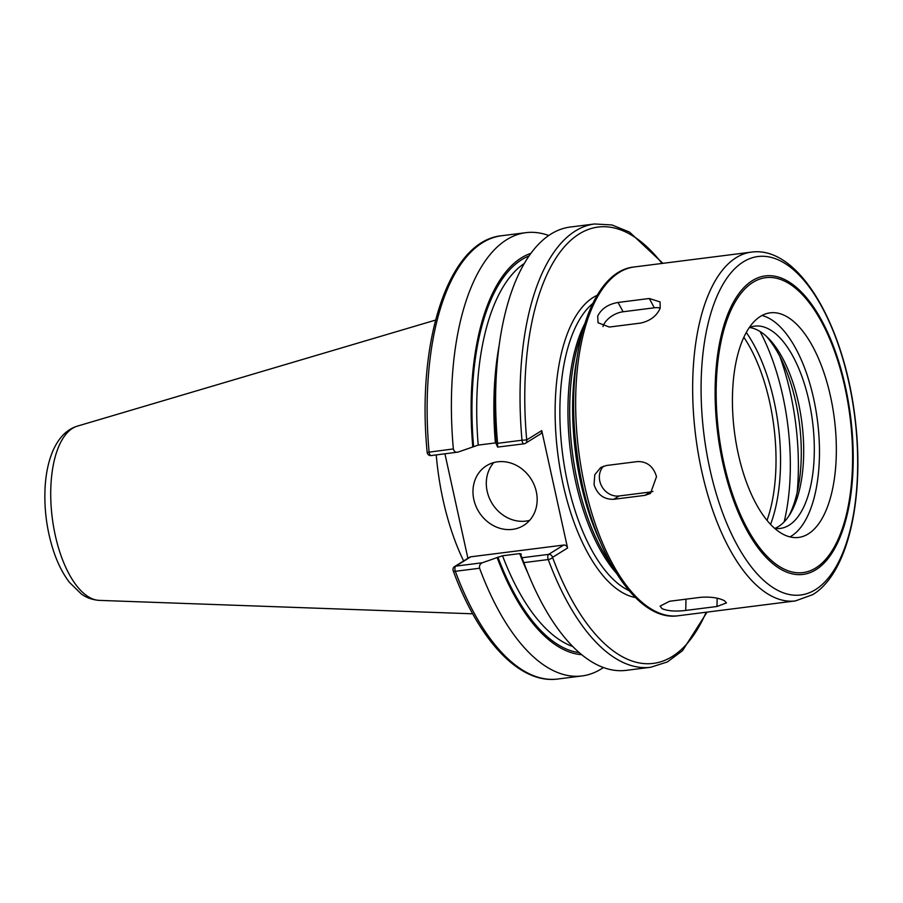 <?xml version="1.0" encoding="UTF-8"?>
<svg xmlns="http://www.w3.org/2000/svg" width="903" height="903" viewBox="0 0 903 903"><rect width="100%" height="100%" fill="white"/><g stroke="black" fill="none" stroke-linecap="round" stroke-linejoin="round"><path stroke-width="1.35" d="M467.901 558.302L444.931 453.825M453.193 570.741A3.51 1.456 -20.3 0 0 455.326 571.306A223.413 99.454 82.8 0 0 557.761 679.022C519.518 684.305 478.669 640.261 453.193 570.741A3.51 3.51 0 0 1 454.638 566.531L454.638 566.531A3.51 3.081 58.2 0 1 455.755 566.136A3.51 1.569 82.8 0 0 455.326 571.306L479.583 568.235A223.413 99.454 82.8 0 0 582.017 675.952A223.413 99.454 82.8 0 0 603.43 667.509M521.968 557.749L523.83 562.637L548.234 559.544A3.51 1.569 -97.2 0 1 548.663 554.374L521.968 557.749L520.557 554.623L521.336 554.137L519.71 553.595L502.531 555.774L497.124 557.58A203.107 90.413 82.8 0 0 581.735 654.698M497.124 557.58L482.292 562.772L455.755 566.136L470.779 556.812L563.698 545.051A3.51 3.081 58.2 0 1 567.558 548.031L541.744 430.607A3.51 3.081 58.2 0 1 540.468 433.993L525.444 443.317A3.51 3.081 58.2 0 1 524.327 443.7A3.51 1.569 -97.2 0 1 524.033 443.813L524.033 443.813A3.51 1.569 -97.2 0 1 522.002 440.235L497.598 443.328L497.632 447.087L524.033 443.813A3.51 3.51 0 0 0 525.444 443.317A3.51 3.081 58.2 0 0 526.709 439.93L522.002 440.235A223.413 99.454 82.8 0 1 594.546 223.978L611.997 224.96L629.515 232.094L662.915 263.337M479.583 568.235C479.154 565.628 480.057 563.811 482.292 562.772M548.719 235.514A223.413 99.454 82.8 0 0 525.885 232.669A223.413 99.454 82.8 0 0 453.351 448.938L427.175 452.403C416.272 340.95 448.644 240.683 501.628 235.739A223.413 99.454 82.8 0 0 429.094 452.008A3.51 1.569 82.8 0 0 431.115 455.575L457.968 452.11C455.631 452.663 454.085 451.602 453.351 448.938M457.968 452.11L478.206 445.1L495.375 442.933L497 443.463M530.908 253.314A203.107 90.413 82.8 0 0 472.8 446.917M594.546 223.978L570.132 227.059A223.413 99.454 82.8 0 0 498.975 346.741A223.413 99.454 82.8 0 0 497.598 443.328M523.83 562.637A223.413 99.454 82.8 0 0 527.521 572.186A223.413 99.454 82.8 0 0 626.264 670.353L650.679 667.261A223.413 99.454 82.8 0 1 548.234 559.544A3.51 1.456 -20.3 0 0 552.534 557.354L567.558 548.031M520.557 554.623A203.107 90.413 82.8 0 0 523.526 562.287L527.521 572.186M454.638 566.531L469.673 557.207A3.51 3.081 58.2 0 1 470.779 556.812M563.698 545.051L548.663 554.374A3.51 3.081 58.2 0 1 552.534 557.354A219.903 97.885 82.8 0 0 706.157 612.223M493.806 462.573A35.161 30.849 -121.8 0 0 487.168 491.288A35.161 30.849 -121.8 0 0 529.655 520.354M473.838 499.551A35.161 30.849 58.2 0 1 486.536 465.722A35.161 30.849 58.2 0 1 536.303 491.638A35.161 30.849 58.2 0 1 523.605 525.467A35.161 30.849 58.2 0 1 473.838 499.551M498.975 346.741L497.576 357.328A203.107 90.413 82.8 0 0 496.221 443.949L497.632 447.087M576.791 359.055A158.194 70.423 82.8 0 0 580.764 482.755A158.194 70.423 82.8 0 0 599.806 540.874M436.239 454.931A156.264 69.565 82.8 0 0 443.046 499.81A156.264 69.565 82.8 0 0 463.623 560.955M660.183 308.194C656.718 315.982 650.183 320.949 640.554 323.093L609.322 327.044L598.023 322.766L597.718 316.106C601.398 308.724 608.17 304.176 618.024 302.46L649.257 298.498L660.082 301.918L660.183 308.194M602.978 326.581A17.575 10.43 151.3 0 1 623.115 311.761L654.348 307.799A17.575 10.43 151.3 0 1 660.228 308.036M724.499 600.755L726.463 602.933L716.971 606.489L685.738 610.439C675.771 611.647 667.87 611.06 662.046 608.667L660.093 606.127L669.608 601.251L700.841 597.289C710.796 596.646 718.686 597.809 724.499 600.755M656.515 476.705L650.476 493.422L644.968 495.352L613.735 499.303C603.915 499.573 597.357 494.675 594.05 484.618L594.784 474.696L600.709 467.506L606.308 465.519L637.541 461.568C647.124 461.444 653.445 466.49 656.515 476.705M652.937 491.435A17.575 15.419 58.2 0 1 650.341 492.011L619.119 495.973A17.575 15.419 58.2 0 1 601.533 485.882A17.575 15.419 58.2 0 1 603.633 466.14M774.661 528.345A101.949 45.387 82.8 0 0 780.327 528.413A101.949 45.387 82.8 0 0 809.077 401.485A101.949 45.387 82.8 0 0 754.716 326.13A101.949 45.387 82.8 0 0 749.242 327.608M774.932 528.379A101.949 45.387 82.8 0 0 790.396 513.536A101.949 45.387 82.8 0 0 798.455 402.828A101.949 45.387 82.8 0 0 768.171 338.015A101.949 45.387 82.8 0 0 749.49 327.507M788.804 516.064A107.581 47.882 82.8 0 0 795.757 402.038A107.581 47.882 82.8 0 0 766.004 335.961M797.168 492.462A152.923 68.075 82.8 0 0 790.509 393.573A152.923 68.075 82.8 0 0 779.978 356.741M738.236 453.757A113.202 50.387 82.8 0 0 798.602 537.432A113.202 50.387 82.8 0 0 830.534 396.507A113.202 50.387 82.8 0 0 770.169 312.833A113.202 50.387 82.8 0 0 738.236 453.757M789.967 536.89A113.202 50.387 82.8 0 0 813.659 398.641A113.202 50.387 82.8 0 0 761.94 315.508M662.001 263.45A219.903 97.885 82.8 0 0 560.684 251.327A219.903 97.885 82.8 0 0 526.709 439.93L541.744 430.607M597.165 295.304A153.803 68.47 82.8 0 0 563.032 484.121A153.803 68.47 82.8 0 0 635.441 597.526M499.133 345.51A197.746 88.031 82.8 0 0 495.375 442.933M519.71 553.595A197.746 88.031 82.8 0 0 527.984 573.349M524.271 263.495A197.746 88.031 82.8 0 0 478.206 445.1M529.056 255.933A201.267 89.589 82.8 0 0 473.578 446.432M497.914 557.095A201.267 89.589 82.8 0 0 579.286 652.643M502.531 555.774A197.746 88.031 82.8 0 0 572.773 646.503M592.639 303.634A150.293 66.901 82.8 0 0 567.592 482.834A150.293 66.901 82.8 0 0 628.973 590.596M584.546 324.121A150.293 66.901 82.8 0 0 575.662 481.807A150.293 66.901 82.8 0 0 616.038 572.773M581.995 333.004A151.32 67.364 82.8 0 0 577.457 481.796A151.32 67.364 82.8 0 0 611.342 564.804M784.154 521.889A147.652 65.727 82.8 0 0 760.044 331.48M770.575 524.395A126.318 56.234 82.8 0 0 746.273 332.451M767.019 520.354A122.819 54.665 82.8 0 0 769.706 402.275A122.819 54.665 82.8 0 0 743.835 337.248M55.241 535.186A88.042 39.19 82.8 0 0 99.341 600.382C88.945 599.581 83.369 595.404 81.338 594.016L69.305 582.198C62.849 573.665 57.578 563.201 53.469 550.819C46.696 529.926 43.92 508.479 45.15 486.491C45.997 472.958 48.57 461.106 52.859 450.924C58.763 437.594 66.901 429.343 77.274 426.16A88.042 39.19 82.8 0 0 55.241 535.186M649.257 298.498L654.348 307.799M618.024 302.46L623.115 311.761M716.971 606.489L717.151 598.226M685.738 610.439L685.987 599.174M644.968 495.352L650.341 492.011M613.735 499.303L619.119 495.973M584.681 485.803A175.78 78.245 82.8 0 0 678.424 615.733C634.098 622.912 587.672 543.809 576.746 451.195C564.375 358.942 589.625 271.058 634.256 266.961A175.78 78.245 82.8 0 0 584.681 485.803M701.687 470.982A175.78 78.245 82.8 0 0 795.43 600.913L812.7 594.659C848.323 573.303 864.702 497.734 855.243 419.443C844.711 326.547 799.245 245.345 751.262 252.14A175.78 78.245 82.8 0 0 701.687 470.982M709.848 468.905A170.565 75.931 82.8 0 0 815.409 589.67A170.565 75.931 82.8 0 0 848.91 382.635A170.565 75.931 82.8 0 0 743.338 261.859A170.565 75.931 82.8 0 0 709.848 468.905M722.851 463.205A150.429 66.969 82.8 0 0 815.951 569.714A150.429 66.969 82.8 0 0 845.49 387.116A150.429 66.969 82.8 0 0 752.391 280.607A150.429 66.969 82.8 0 0 722.851 463.205M723.8 462.72A148.611 66.156 82.8 0 0 815.781 567.942A148.611 66.156 82.8 0 0 844.96 387.545A148.611 66.156 82.8 0 0 752.989 282.323A148.611 66.156 82.8 0 0 723.8 462.72M557.761 679.022L582.017 675.952M501.628 235.739L525.885 232.669M707.083 612.099L682.521 650.679L667.328 661.955L650.679 667.261M427.175 452.403A3.51 3.51 0 0 0 431.115 455.575M99.341 600.382L472.709 613.803M77.274 426.16L435.528 320.102M678.424 615.733L795.43 600.913M634.256 266.961L751.262 252.14"/></g></svg>
